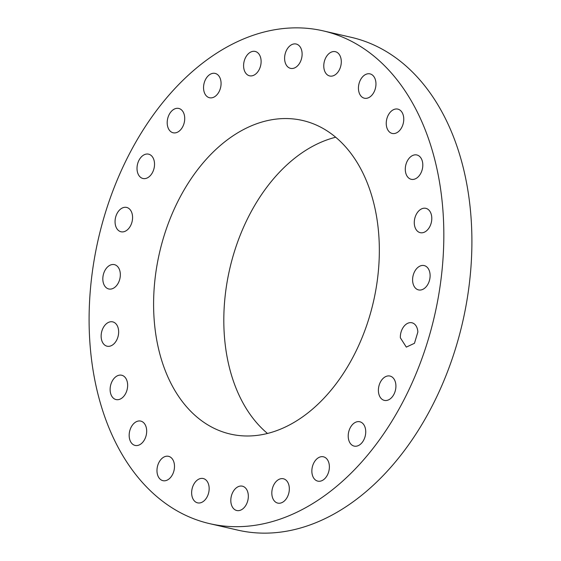 <?xml version="1.0" encoding="UTF-8"?>
<svg xmlns="http://www.w3.org/2000/svg" width="561" height="561" viewBox="0 0 561 561"><rect width="100%" height="100%" fill="white"/><g stroke="black" fill="none" stroke-linecap="round" stroke-linejoin="round"><path stroke-width="0.84" d="M400.372 337.827L406.311 347.112L414.46 343.297L417.854 332.063A12.489 8.52 -77 0 0 411.914 322.771A12.489 8.52 -77 0 0 400.372 337.827M254.722 34.768A252.85 172.444 -77 0 0 90.594 287.288A252.85 172.444 -77 0 0 209.751 523.672A252.85 172.444 -77 0 0 278.214 519.774A252.85 172.444 -77 0 0 442.334 267.253A252.85 172.444 -77 0 0 323.185 30.869A252.85 172.444 -77 0 0 254.722 34.768M413.057 283.621A12.489 8.52 -77 0 0 418.555 289.911A12.489 8.52 -77 0 0 427.559 284.841A12.489 8.52 -77 0 0 429.649 271.854A12.489 8.52 -77 0 0 424.158 265.57A12.489 8.52 -77 0 0 415.154 270.64A12.489 8.52 -77 0 0 413.057 283.621M415.757 228.986A12.489 8.52 -77 0 0 420.238 232.675A12.489 8.52 -77 0 0 429.992 226.23A12.489 8.52 -77 0 0 430.315 212.023A12.489 8.52 -77 0 0 425.841 208.334A12.489 8.52 -77 0 0 416.08 214.779A12.489 8.52 -77 0 0 415.757 228.986M408.282 177.648A12.489 8.52 -77 0 0 411.248 179.31A12.489 8.52 -77 0 0 421.641 171.393A12.489 8.52 -77 0 0 419.817 156.631A12.489 8.52 -77 0 0 416.851 154.969A12.489 8.52 -77 0 0 406.459 162.886A12.489 8.52 -77 0 0 408.282 177.648M391.136 133.09A12.489 8.52 -77 0 0 392.202 133.448A12.489 8.52 -77 0 0 403.1 123.988A12.489 8.52 -77 0 0 398.871 109.465A12.489 8.52 -77 0 0 397.805 109.107A12.489 8.52 -77 0 0 386.908 118.567A12.489 8.52 -77 0 0 391.136 133.09M365.499 98.364A12.489 8.52 -77 0 0 375.667 87.165A12.489 8.52 -77 0 0 370.001 73.877A12.489 8.52 -77 0 0 368.9 73.729A12.489 8.52 -77 0 0 358.738 84.928A12.489 8.52 -77 0 0 364.398 98.217A12.489 8.52 -77 0 0 365.499 98.364M333.108 75.826A12.489 8.52 -77 0 0 341.221 63.351A12.489 8.52 -77 0 0 335.331 51.675A12.489 8.52 -77 0 0 331.951 51.871A12.489 8.52 -77 0 0 323.844 64.34A12.489 8.52 -77 0 0 329.728 76.016A12.489 8.52 -77 0 0 333.108 75.826M296.18 67.018A12.489 8.52 -77 0 0 302.12 54.094A12.489 8.52 -77 0 0 296.159 44.024A12.489 8.52 -77 0 0 290.535 45.371A12.489 8.52 -77 0 0 284.602 58.288A12.489 8.52 -77 0 0 290.556 68.365A12.489 8.52 -77 0 0 296.18 67.018M257.226 72.537A12.489 8.52 -77 0 0 261.04 59.943A12.489 8.52 -77 0 0 255.157 51.43A12.489 8.52 -77 0 0 247.485 54.669A12.489 8.52 -77 0 0 243.67 67.271A12.489 8.52 -77 0 0 249.554 75.777A12.489 8.52 -77 0 0 257.226 72.537M218.902 92.011A12.489 8.52 -77 0 0 215.115 73.407A12.489 8.52 -77 0 0 205.719 79.143A12.489 8.52 -77 0 0 209.512 97.747A12.489 8.52 -77 0 0 218.902 92.011M183.819 124.107A12.489 8.52 -77 0 0 178.763 108.441A12.489 8.52 -77 0 0 168.097 117.116A12.489 8.52 -77 0 0 173.16 132.782A12.489 8.52 -77 0 0 183.819 124.107M154.366 166.638A12.489 8.52 -77 0 0 148.574 154.156A12.489 8.52 -77 0 0 137.179 166.007A12.489 8.52 -77 0 0 142.971 178.496A12.489 8.52 -77 0 0 154.366 166.638M132.557 216.714A12.489 8.52 -77 0 0 126.618 207.423A12.489 8.52 -77 0 0 115.075 222.479A12.489 8.52 -77 0 0 121.015 231.77A12.489 8.52 -77 0 0 132.557 216.714M119.872 270.914A12.489 8.52 -77 0 0 114.381 264.631A12.489 8.52 -77 0 0 105.377 269.701A12.489 8.52 -77 0 0 103.287 282.681A12.489 8.52 -77 0 0 108.778 288.971A12.489 8.52 -77 0 0 117.782 283.901A12.489 8.52 -77 0 0 119.872 270.914M117.172 325.548A12.489 8.52 -77 0 0 112.698 321.867A12.489 8.52 -77 0 0 102.936 328.311A12.489 8.52 -77 0 0 102.614 342.519A12.489 8.52 -77 0 0 107.095 346.207A12.489 8.52 -77 0 0 116.849 339.763A12.489 8.52 -77 0 0 117.172 325.548M124.654 376.894A12.489 8.52 -77 0 0 121.681 375.232A12.489 8.52 -77 0 0 111.288 383.149A12.489 8.52 -77 0 0 113.112 397.91A12.489 8.52 -77 0 0 116.078 399.572A12.489 8.52 -77 0 0 126.477 391.655A12.489 8.52 -77 0 0 124.654 376.894M141.793 421.451A12.489 8.52 -77 0 0 140.727 421.094A12.489 8.52 -77 0 0 129.829 430.553A12.489 8.52 -77 0 0 134.058 445.076A12.489 8.52 -77 0 0 135.124 445.434A12.489 8.52 -77 0 0 146.021 435.967A12.489 8.52 -77 0 0 141.793 421.451M167.43 456.177A12.489 8.52 -77 0 0 157.269 467.376A12.489 8.52 -77 0 0 162.928 480.665A12.489 8.52 -77 0 0 164.029 480.812A12.489 8.52 -77 0 0 174.198 469.606A12.489 8.52 -77 0 0 168.531 456.324A12.489 8.52 -77 0 0 167.43 456.177M199.821 478.715A12.489 8.52 -77 0 0 191.715 491.184A12.489 8.52 -77 0 0 197.598 502.859A12.489 8.52 -77 0 0 200.978 502.67A12.489 8.52 -77 0 0 209.085 490.195A12.489 8.52 -77 0 0 203.201 478.519A12.489 8.52 -77 0 0 199.821 478.715M236.749 487.523A12.489 8.52 -77 0 0 230.809 500.447A12.489 8.52 -77 0 0 236.77 510.517A12.489 8.52 -77 0 0 242.394 509.171A12.489 8.52 -77 0 0 248.334 496.247A12.489 8.52 -77 0 0 242.373 486.177A12.489 8.52 -77 0 0 236.749 487.523M275.703 482.004A12.489 8.52 -77 0 0 271.896 494.599A12.489 8.52 -77 0 0 277.772 503.105A12.489 8.52 -77 0 0 285.451 499.865A12.489 8.52 -77 0 0 289.259 487.271A12.489 8.52 -77 0 0 283.375 478.764A12.489 8.52 -77 0 0 275.703 482.004M314.027 462.53A12.489 8.52 -77 0 0 317.821 481.135A12.489 8.52 -77 0 0 327.21 475.398A12.489 8.52 -77 0 0 323.424 456.794A12.489 8.52 -77 0 0 314.027 462.53M349.11 430.434A12.489 8.52 -77 0 0 354.166 446.1A12.489 8.52 -77 0 0 364.832 437.419A12.489 8.52 -77 0 0 359.769 421.753A12.489 8.52 -77 0 0 349.11 430.434M378.563 387.896A12.489 8.52 -77 0 0 384.355 400.386A12.489 8.52 -77 0 0 395.75 388.535A12.489 8.52 -77 0 0 389.958 376.045A12.489 8.52 -77 0 0 378.563 387.896M209.751 523.672L237.815 530.131A252.85 172.444 -77 0 0 306.278 526.232A252.85 172.444 -77 0 0 470.406 273.712A252.85 172.444 -77 0 0 351.249 37.328L323.185 30.869M273.943 431.591A160.902 109.739 -77 0 0 378.387 270.893A160.902 109.739 -77 0 0 302.561 120.468A160.902 109.739 -77 0 0 258.993 122.95A160.902 109.739 -77 0 0 154.548 283.649A160.902 109.739 -77 0 0 230.375 434.074A160.902 109.739 -77 0 0 273.943 431.591M335.674 137.242A160.902 109.739 -77 0 0 329.216 139.114A160.902 109.739 -77 0 0 228.762 273.312A160.902 109.739 -77 0 0 267.485 433.464"/></g></svg>
